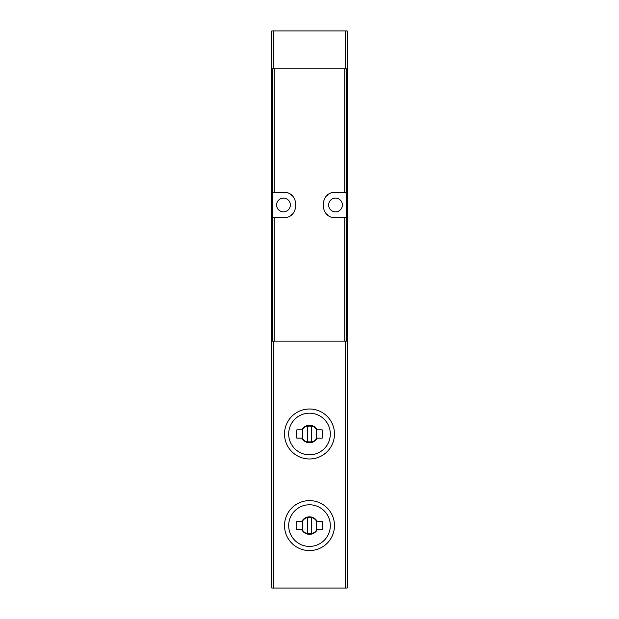 <?xml version="1.0" encoding="UTF-8"?>
<svg xmlns="http://www.w3.org/2000/svg" width="619" height="619" viewBox="0 0 619 619"><rect width="100%" height="100%" fill="white"/><g stroke="black" fill="none" stroke-linecap="round" stroke-linejoin="round"><path stroke-width="0.93" d="M347.182 68.841L347.182 588.05L271.818 588.05L271.818 30.95L347.182 30.95L347.182 68.841L271.818 68.841M347.182 341.146L271.818 341.146M272.608 217.671L272.522 192.316L283.479 192.316C299.797 191.48 299.82 218.484 283.479 217.671L272.608 217.671L272.608 341.146M346.392 192.316L346.478 217.671L335.521 217.671C319.203 218.499 319.18 191.503 335.521 192.316L346.392 192.316L346.392 68.841M335.521 211.86A6.871 6.871 0 0 0 342.392 204.99A6.871 6.871 0 0 0 335.521 198.119A6.871 6.871 0 0 0 328.65 204.99A6.871 6.871 0 0 0 335.521 211.86M327.443 195.225A12.682 12.682 0 0 0 326.577 196.006M326.584 213.981A12.682 12.682 0 0 0 327.49 214.801M283.479 211.86A6.871 6.871 0 0 0 290.35 204.99A6.871 6.871 0 0 0 283.479 198.119A6.871 6.871 0 0 0 276.608 204.99A6.871 6.871 0 0 0 283.479 211.86M291.557 214.762A12.682 12.682 0 0 0 292.423 213.973M292.416 196.006A12.682 12.682 0 0 0 291.51 195.178M309.5 458.973A24.984 24.984 0 0 0 331.134 421.5A24.984 24.984 0 0 0 287.866 421.5A24.984 24.984 0 0 0 309.5 458.973A24.984 24.984 0 0 0 331.134 421.5A24.984 24.984 0 0 0 287.866 421.5A24.984 24.984 0 0 0 309.5 458.973M317.191 438.159A8.743 8.743 0 0 1 301.809 438.159L296.841 438.159A13.324 13.324 0 0 1 296.841 429.834L301.809 429.834A8.743 8.743 0 0 1 317.191 429.834L322.159 429.834A13.324 13.324 0 0 1 322.159 438.159L317.191 438.159M309.5 550.577A24.984 24.984 0 0 0 331.134 513.105A24.984 24.984 0 0 0 287.866 513.105A24.984 24.984 0 0 0 309.5 550.577A24.984 24.984 0 0 0 331.134 513.105A24.984 24.984 0 0 0 287.866 513.105A24.984 24.984 0 0 0 309.5 550.577M317.191 529.756A8.743 8.743 0 0 1 301.809 529.756L296.841 529.756A13.324 13.324 0 0 1 296.841 521.43L301.809 521.43A8.743 8.743 0 0 1 317.191 521.43L322.159 521.43A13.324 13.324 0 0 1 322.159 529.756L317.191 529.756M316.58 429.609A8.326 8.326 0 0 0 302.42 429.609L302.42 438.384A8.326 8.326 0 0 0 316.58 438.384L316.58 429.609M311.581 426.359A7.908 7.908 0 0 0 307.419 426.359L307.419 441.626A7.908 7.908 0 0 0 311.581 441.626L311.581 426.359M316.58 521.206A8.326 8.326 0 0 0 302.42 521.206L302.42 529.98A8.326 8.326 0 0 0 316.58 529.98L316.58 521.206M311.581 517.964A7.908 7.908 0 0 0 307.419 517.964L307.419 533.23A7.908 7.908 0 0 0 311.581 533.23L311.581 517.964M345.425 341.146L345.425 588.05M273.575 341.146L273.575 588.05M272.608 192.316L272.608 68.841M346.392 341.146L346.392 217.671M344.76 341.146L344.76 217.671M344.76 192.316L344.76 68.841M274.24 192.316L274.24 68.841M274.24 341.146L274.24 217.671M273.49 68.841L273.49 30.95M345.51 68.841L345.51 30.95M309.5 454.81A20.822 20.822 0 0 0 327.528 423.582A20.822 20.822 0 0 0 291.472 423.582A20.822 20.822 0 0 0 309.5 454.81M309.5 546.415A20.822 20.822 0 0 0 327.528 515.186A20.822 20.822 0 0 0 291.472 515.186A20.822 20.822 0 0 0 309.5 546.415"/></g></svg>
